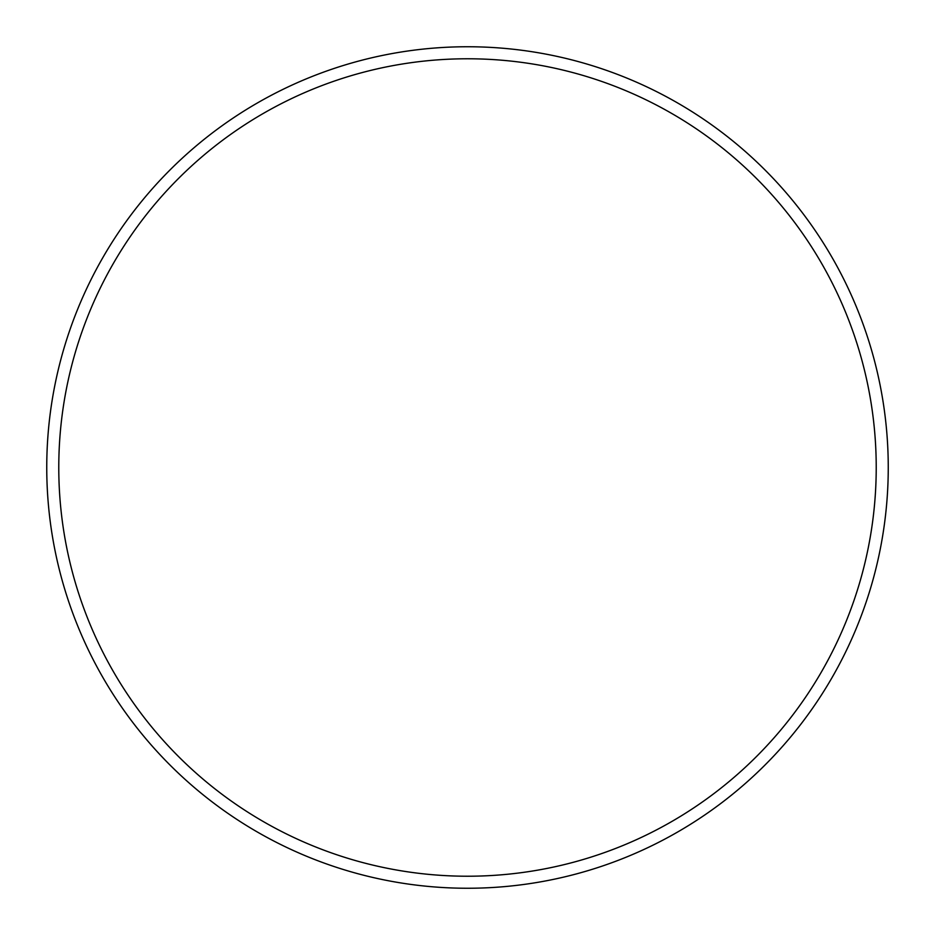 <?xml version="1.0" encoding="UTF-8"?>
<svg xmlns="http://www.w3.org/2000/svg" width="935" height="935" viewBox="0 0 935 935"><rect width="100%" height="100%" fill="white"/><g stroke="black" fill="none" stroke-linecap="round" stroke-linejoin="round"><path stroke-width="1.4" d="M876.224 467.5A408.724 408.724 0 0 0 467.5 58.776A408.724 408.724 0 0 0 58.776 467.5A408.724 408.724 0 0 0 467.5 876.224A408.724 408.724 0 0 0 876.224 467.5M46.75 467.5A420.75 420.75 0 0 1 467.5 46.75A420.75 420.75 0 0 1 888.25 467.5A420.75 420.75 0 0 1 467.5 888.25A420.75 420.75 0 0 1 46.75 467.5"/></g></svg>
